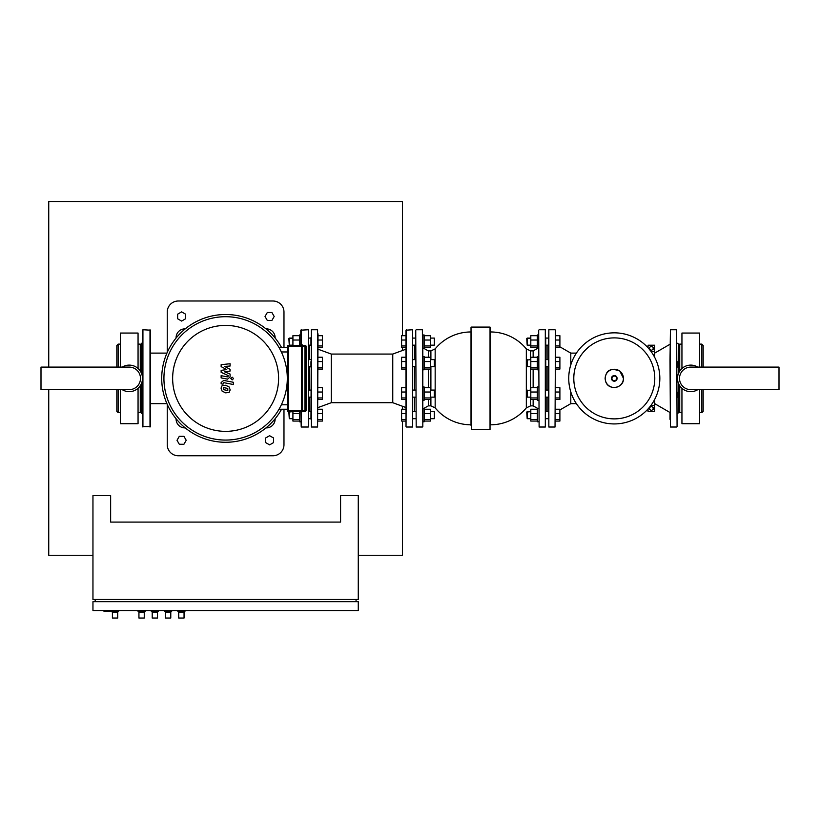 <?xml version="1.0" encoding="UTF-8"?>
<svg xmlns="http://www.w3.org/2000/svg" width="820" height="820" viewBox="0 0 820 820"><rect width="100%" height="100%" fill="white"/><g stroke="black" fill="none" stroke-linecap="round" stroke-linejoin="round"><path stroke-width="1.23" d="M120.376 344.113L118.162 344.113L116.829 345.445L116.829 367.104M120.376 412.655L118.162 412.655L116.829 411.322L116.829 389.664M141.593 345.445L140.271 344.113L138.057 344.113M141.593 411.322L140.271 412.655L138.057 412.655M122.231 367.104A13.263 13.263 0 0 1 142.485 378.389A13.263 13.263 0 0 1 122.231 389.664M41 389.664L129.212 389.664A11.275 11.275 0 0 0 140.486 378.389A11.275 11.275 0 0 0 129.212 367.104L41 367.104L41 389.664M138.057 388.27L138.057 423.704L120.376 423.704L120.376 389.664M120.376 367.104L120.376 333.063L138.057 333.063L138.057 368.498M140.271 344.113L140.271 371.05M140.271 385.718L140.271 412.655M118.162 344.113L118.162 367.104M118.162 389.664L118.162 412.655M185.597 314.183L181.609 311.887L177.632 314.183L177.632 318.775L181.609 321.071L185.597 318.775L185.597 314.183M271.902 320.456L274.198 316.479L271.902 312.502L267.31 312.502L265.014 316.479L267.31 320.456L271.902 320.456M265.629 442.585L269.606 444.881L273.583 442.585L273.583 437.993L269.606 435.697L265.629 437.993L265.629 442.585M179.313 436.312L177.017 440.289L179.313 444.266L183.916 444.266L186.212 440.289L183.916 436.312L179.313 436.312M111.53 611.412L112.412 612.294L112.412 618.044L117.721 618.044L112.412 618.044M118.603 610.531L117.721 612.294L117.721 618.044M118.603 611.412L104.007 611.412L104.007 610.531M117.721 612.294L112.412 612.294M138.057 610.531L138.939 612.294L138.939 618.044L144.248 618.044L138.939 618.044M145.13 610.531L144.248 612.294L144.248 618.044M145.13 611.412L138.057 611.412M144.248 612.294L138.939 612.294M177.858 610.531L178.739 612.294L178.739 618.044L184.049 618.044L178.739 618.044M184.93 610.531L184.049 612.294L184.049 618.044M184.93 611.412L177.858 611.412M184.049 612.294L178.739 612.294M164.595 610.531L165.476 612.294L165.476 618.044L170.775 618.044L165.476 618.044M171.667 610.531L170.775 612.294L170.775 618.044M171.667 611.412L164.595 611.412M170.775 612.294L165.476 612.294M151.321 610.531L152.212 612.294L152.212 618.044L157.512 618.044L152.212 618.044M158.403 610.531L157.512 612.294L157.512 618.044M158.403 611.412L151.321 611.412M157.512 612.294L152.212 612.294M358.268 495.567L358.268 599.471L92.957 599.471L92.957 495.567L110.638 495.567L110.638 522.094L340.577 522.094L340.577 495.567L358.268 495.567M115.066 610.531L115.066 611.412M95.171 601.685L95.171 599.471M356.054 601.685L356.054 599.471M358.268 601.685L92.957 601.685L92.957 610.531L358.268 610.531L358.268 601.685M299.454 421.787L300.786 421.787L299.454 421.787L299.454 411.435M289.286 411.609L289.286 418.692L288.845 412.06L292.914 411.609L288.845 412.06M318.027 409.231L322.444 409.231L322.444 421.07L318.027 421.07M318.027 413.567L322.444 413.567M318.027 419.481L322.444 419.481M299.454 421.07L292.914 421.07L292.914 411.435M299.454 419.481L292.914 419.481M299.454 413.567L292.914 413.567M318.027 387.696L322.444 387.696L322.444 399.535L318.027 399.535L318.027 397.946L322.444 397.946M318.027 392.032L322.444 392.032M318.027 357.233L322.444 357.233L322.444 369.072L318.027 369.072L318.027 367.483L322.444 367.483M318.027 361.569L322.444 361.569M559.896 346.819L570.792 353.112L576.399 353.112M559.896 409.949L570.792 403.655L570.792 391.898M570.792 364.869L570.792 353.112M570.792 403.655L576.399 403.655M654.688 353.112L670.001 344.267M654.688 403.655L670.001 412.501M659.833 378.389A45.541 45.541 0 0 1 614.282 423.93A45.541 45.541 0 0 1 568.742 378.389A45.541 45.541 0 0 1 614.282 332.838A45.541 45.541 0 0 1 659.833 378.389A45.541 45.541 0 0 1 614.282 423.93A45.541 45.541 0 0 1 568.742 378.389M614.282 337.891A40.487 40.487 0 0 1 654.78 378.389A40.487 40.487 0 0 1 614.282 418.876A40.487 40.487 0 0 1 573.795 378.389A40.487 40.487 0 0 1 614.282 337.891M299.454 345.333L299.454 334.98L300.786 334.98L299.454 334.98M289.286 338.076L289.286 345.159L288.845 338.527L292.914 338.076L289.286 338.076M292.914 345.333L292.914 335.698L299.454 335.698M299.454 340.034L292.914 340.034M318.027 335.698L322.444 335.698L322.444 347.536L318.027 347.536M318.027 340.034L322.444 340.034M318.027 345.948L322.444 345.948M318.027 349.197L331.29 354.066L392.759 354.066L392.759 402.702L406.023 407.571L406.023 409.231L401.595 409.231L401.595 421.07L406.023 421.07L406.023 426.584L406.023 330.183L412.655 329.742L412.655 427.025L412.655 329.742M414.418 410.246L414.418 397.146L414.418 410.246M331.29 354.066L331.29 402.702L392.759 402.702M317.586 427.025L311.395 427.025L311.395 329.742L317.586 329.742L317.586 427.025L318.027 333.853M311.395 329.742L310.954 419.133M310.954 337.635L310.954 345.599M310.954 361.63L310.954 367.135M392.759 354.066L406.023 349.197L406.023 357.233L401.595 357.233L401.595 369.072L406.023 369.072L406.023 387.696L401.595 387.696L401.595 399.535L406.023 399.535L406.023 405.346M414.418 345.159L414.418 359.621L414.418 345.159M414.418 366.694L414.418 390.074L414.418 366.694M651.367 406.412L649.604 407.437L649.604 409.477L651.367 410.502L653.14 409.477L653.14 407.437L651.367 406.412M651.367 350.355L649.604 349.33L649.604 347.29L651.367 346.265L653.14 347.29L653.14 349.33L651.367 350.355M654.688 357.356L654.688 345.22L648.056 345.22L648.056 347.813M648.056 408.954L648.056 411.548L654.688 411.548L654.688 399.422M654.688 351.401L650.977 351.401M654.688 405.367L650.977 405.367M538.678 369.789L537.346 369.789L537.346 356.526L538.678 356.526L538.678 348.254L537.346 348.254L537.346 334.98L538.678 334.98L538.678 330.183L539.119 427.025L538.678 330.183M527.178 359.621L527.178 366.694L526.737 360.062L530.806 359.621M537.346 369.072L530.806 369.072L530.806 357.233L537.346 357.233M537.346 367.483L530.806 367.483M537.346 361.569L530.806 361.569M555.478 357.233L559.896 357.233L559.896 369.072L555.478 369.072M555.478 361.569L559.896 361.569M555.478 367.483L559.896 367.483M538.678 400.242L537.346 400.242L537.346 386.978L538.678 386.978M527.178 390.074L527.178 397.146L526.737 390.515L530.806 390.074M537.346 399.535L530.806 399.535L530.806 387.696L537.346 387.696M537.346 397.946L530.806 397.946M537.346 392.032L530.806 392.032M555.478 387.696L559.896 387.696L559.896 399.535L555.478 399.535M555.478 392.032L559.896 392.032M555.478 397.946L559.896 397.946M537.346 421.787L538.678 421.787L537.346 421.787L537.346 408.514L538.678 408.514L537.346 408.514M527.178 411.609L527.178 418.692L526.737 412.06L530.806 411.609L526.737 412.06M537.346 421.07L530.806 421.07L530.806 409.231L537.346 409.231M537.346 419.481L530.806 419.481M537.346 413.567L530.806 413.567M555.478 409.231L559.896 409.231L559.896 421.07L555.478 421.07M555.478 413.567L559.896 413.567M555.478 419.481L559.896 419.481M527.178 338.076L527.178 345.159L526.737 338.527L530.806 338.076L527.178 338.076M537.346 347.536L530.806 347.536L530.806 335.698L537.346 335.698M537.346 345.948L530.806 345.948M537.346 340.034L530.806 340.034M555.478 335.698L559.896 335.698L559.896 347.536L555.478 347.536M555.478 340.034L559.896 340.034M555.478 345.948L559.896 345.948M422.823 419.84L422.823 369.789L424.145 369.789L424.145 356.526L422.823 356.526L422.823 334.98L424.145 334.98L424.145 348.254L422.823 348.254L422.823 356.526M422.823 369.789L422.823 367.842M434.323 366.694L434.323 359.621L434.323 366.694L430.695 366.694M424.145 369.072L430.695 369.072L430.695 357.233L424.145 357.233M424.145 367.483L430.695 367.483M424.145 361.569L430.695 361.569M406.023 361.569L401.595 361.569M406.023 369.072L406.023 367.483L401.595 367.483M422.823 400.242L424.145 400.242L424.145 386.978L422.823 386.978M434.323 397.146L434.323 390.074L434.323 397.146L430.695 397.146M424.145 399.535L430.695 399.535L430.695 387.696L424.145 387.696M424.145 397.946L430.695 397.946M424.145 392.032L430.695 392.032M401.595 397.946L406.023 397.946L406.023 392.032L401.595 392.032M422.823 421.787L424.145 421.787L424.145 408.514L422.823 408.514M434.323 418.692L434.323 411.609L434.323 418.692L430.695 418.692M424.145 421.07L430.695 421.07L430.695 409.231L424.145 409.231M424.145 419.481L430.695 419.481M424.145 413.567L430.695 413.567M406.023 409.231L406.023 413.567L401.595 413.567M406.023 413.567L406.023 419.481L401.595 419.481M434.323 345.159L434.323 338.076L434.323 345.159L430.695 345.159M424.145 347.536L430.695 347.536L430.695 335.698L424.145 335.698M424.145 345.948L430.695 345.948M424.145 340.034L430.695 340.034M401.595 340.034L406.023 340.034L406.023 335.698L401.595 335.698L401.595 347.536L406.023 347.536M406.023 345.948L401.595 345.948M677.074 343.129L678.406 343.898L678.406 373.623M677.074 367.36L677.074 361.548M677.074 397.813L677.074 392.001M670.001 413.546L670.001 419.348M677.074 426.584L676.633 329.742L677.074 426.584M670.001 359.939L670.442 427.025L670.442 329.742L670.001 359.939M678.406 383.145L678.406 412.87L677.074 413.639M547.073 366.694L547.073 390.074L547.073 366.694M547.073 397.146L547.073 411.609L547.073 397.146M548.406 359.939L548.846 329.742L548.846 427.025L548.406 359.939M555.478 330.183L555.037 427.025L555.478 330.183M547.073 345.159L547.073 359.621L547.073 345.159M490.473 424.811L490.473 327.529L490.473 424.811A46.432 46.432 0 0 0 526.327 407.878L526.327 348.889A46.432 46.432 0 0 0 490.473 331.957M545.751 389.633L545.751 361.63M430.9 397.146L430.9 405.869L435.164 407.878L435.164 348.889A46.432 46.432 0 0 1 471.018 331.957L471.018 425.365M422.823 422.915L422.823 334.98M415.75 333.853L416.191 427.025L415.75 333.853M539.119 329.742L545.31 329.742L545.31 427.025L545.751 337.635M545.751 411.168L545.751 397.597M415.75 337.635L415.75 330.183M699.624 412.655L701.838 412.655L703.17 411.322L703.17 389.664M699.624 344.113L701.838 344.113L703.17 345.445L703.17 367.104M678.406 411.322L679.729 412.655L681.943 412.655M678.406 345.445L679.729 344.113L681.943 344.113M697.769 389.664A13.263 13.263 0 0 1 677.515 378.389A13.263 13.263 0 0 1 697.769 367.104M779 367.104L690.788 367.104A11.275 11.275 0 0 0 679.514 378.389A11.275 11.275 0 0 0 690.788 389.664L779 389.664L779 367.104M681.943 368.498L681.943 333.063L699.624 333.063L699.624 367.104M699.624 389.664L699.624 423.704L681.943 423.704L681.943 388.27M679.729 412.655L679.729 385.718M679.729 371.05L679.729 344.113M701.838 412.655L701.838 389.664M701.838 367.104L701.838 344.113M301.227 411.435L301.227 427.025L308.299 427.025L308.299 329.742L300.786 330.183L300.786 345.333M308.299 329.742L308.299 427.025M309.622 345.159L309.622 359.621M309.622 366.694L309.622 390.074M309.622 397.146L309.622 411.609M300.786 411.435L301.227 427.025M301.668 345.107L302.334 344.892L302.549 411.66L302.334 344.892L302.549 346.44L301.883 346.44L301.668 345.107L301.668 411.66L304.978 411.435A1.107 1.107 0 0 0 306.085 410.328L306.085 346.44A1.107 1.107 0 0 0 304.978 345.333L302.549 345.333M302.549 346.44L304.978 346.44L304.978 410.328L302.549 410.328L302.549 411.435M301.668 345.333L288.404 345.333A1.107 1.107 0 0 0 287.297 346.44L287.297 410.328A1.107 1.107 0 0 0 288.404 411.435L301.668 411.435M142.926 427.025L142.926 329.742L150.439 330.183L150.439 426.584L142.485 426.584L142.485 389.633M142.485 342.565L141.593 343.447L141.593 373.623M142.485 414.202L141.593 413.321L141.593 383.145M142.926 329.742L142.485 344.431M150.439 344.431L150.439 337.635M142.485 364.674L142.485 367.135M150.439 367.135L150.439 359.17M150.439 419.133L150.439 411.168M142.485 330.183L142.485 378.389M227.786 390.505L227.786 388.424L223.44 387.583L223.44 389.654L227.786 390.505M229.087 386.937L225.623 385.256L222.128 385.595L221.031 388.137L222.128 391.14L225.623 392.831L229.087 392.493L230.195 389.92L229.087 386.937M233.372 382.284L223.696 380.408L221.133 382.52L221.133 383.791L223.019 384.16L223.829 382.663L233.372 384.518L233.372 382.284M230.85 378.532L232.203 379.885L233.567 378.532L232.203 377.179L230.85 378.532M221.133 366.632L226.75 369.594L221.133 370.373L221.133 372.331L228.196 375.55L228.196 376.236L227.396 376.872L221.123 375.673L221.123 377.907L227.54 379.137L230.092 377.015L230.092 374.053L224.557 371.819L230.092 371.05L230.092 369.308L224.557 366.407L230.092 366.038L230.092 363.742L221.133 364.685L221.133 366.632M281.567 409.231A63.898 63.898 0 0 1 161.714 378.389A63.898 63.898 0 0 1 281.567 347.547M163.928 378.389A61.684 61.684 0 0 0 225.613 440.063A61.684 61.684 0 0 0 287.297 378.389A61.684 61.684 0 0 0 225.613 316.704A61.684 61.684 0 0 0 163.928 378.389M287.297 347.547L279.036 347.547A61.684 61.684 0 0 0 163.928 378.389A61.684 61.684 0 0 0 279.036 409.231L287.297 409.231M225.613 431.361A52.972 52.972 0 0 1 172.641 378.389A52.972 52.972 0 0 1 225.613 325.407A52.972 52.972 0 0 1 278.585 378.389A52.972 52.972 0 0 1 225.613 431.361M176.085 338.014L176.085 337.707A8.846 8.846 0 0 1 184.93 328.861L185.238 328.861M185.238 427.907L184.93 427.907A8.846 8.846 0 0 1 176.085 419.061L176.085 418.753M275.13 418.753L275.13 419.061A8.846 8.846 0 0 1 266.295 427.907L265.987 427.907M265.987 328.861L266.295 328.861A8.846 8.846 0 0 1 275.13 337.707L275.13 338.014M167.239 352.385L167.239 312.061A11.049 11.049 0 0 1 178.299 301.002L272.927 301.002A11.049 11.049 0 0 1 283.976 312.061L283.976 347.547M167.239 404.383L167.239 444.706A11.049 11.049 0 0 0 178.299 455.766L272.927 455.766A11.049 11.049 0 0 0 283.976 444.706L283.976 409.231M358.268 555.253L402.487 555.253L402.487 421.07M402.487 409.231L402.487 406.269M402.487 350.499L402.487 347.536M402.487 335.698L402.487 201.515L48.739 201.515L48.739 367.104M48.739 389.664L48.739 555.253L92.957 555.253M623.405 378.389A9.112 9.112 0 0 1 614.282 387.501A9.112 9.112 0 0 1 605.17 378.389A9.112 9.112 0 0 1 614.282 369.266A9.112 9.112 0 0 1 623.405 378.389M617.101 378.389A2.819 2.819 0 0 1 614.282 381.197A2.819 2.819 0 0 1 611.474 378.389A2.819 2.819 0 0 1 614.282 375.57A2.819 2.819 0 0 1 617.101 378.389M616.63 378.389A2.337 2.337 0 0 1 614.282 380.726A2.337 2.337 0 0 1 611.945 378.389A2.337 2.337 0 0 1 614.282 376.042A2.337 2.337 0 0 1 616.63 378.389M406.023 426.584L406.464 329.742M530.601 359.621L530.601 350.898L526.327 348.889M530.601 390.074L530.601 366.694M533.143 387.696L533.143 369.072M533.143 357.233L533.143 350.898L530.601 350.898M428.347 357.233L428.347 350.898L423.632 348.254M428.347 387.696L428.347 369.072M430.9 390.074L430.9 366.694M430.9 359.621L430.9 350.898L428.347 350.898M471.459 327.088L490.032 327.088L490.032 429.68L471.459 429.68L471.018 327.529M416.191 329.742L422.382 329.742L422.823 426.584M430.9 405.869L428.347 405.869L428.347 399.535M537.869 408.514L533.143 405.869L533.143 399.535M533.143 405.869L530.601 405.869L530.601 397.146M301.227 329.742L301.227 345.333M301.883 411.876L301.883 410.328L288.404 410.328L288.404 346.44L301.883 346.44L301.883 410.328L302.549 410.328M287.297 346.44L288.404 346.44L288.404 345.333M304.978 345.333L304.978 346.44L306.085 346.44M288.404 411.435L288.404 410.328L287.297 410.328M306.085 410.328L304.978 410.328L304.978 411.435M149.998 329.742L149.998 427.025M287.297 404.803L281.352 404.803M281.352 351.964L287.297 351.964M308.74 411.609L310.954 411.609M292.914 418.692L289.286 418.692M310.954 418.692L308.74 418.692M308.74 390.074L310.954 390.074M310.954 397.146L308.74 397.146M308.74 359.621L310.954 359.621M310.954 366.694L308.74 366.694M605.098 378.389L605.795 381.905C609.004 391.078 624.03 388.096 623.477 378.389L619.807 371.029C607.015 366.314 605.836 374.238 605.098 378.389M292.914 345.159L289.286 345.159L292.914 345.159M308.74 338.076L310.954 338.076M310.954 345.159L308.74 345.159M406.464 427.025L412.655 427.025M331.29 402.702L318.027 407.571M545.751 359.621L548.406 359.621M530.806 366.694L527.178 366.694M548.406 366.694L545.751 366.694M545.751 390.074L548.406 390.074M530.806 397.146L527.178 397.146M548.406 397.146L545.751 397.146M545.751 411.609L548.406 411.609M530.806 418.692L527.178 418.692M548.406 418.692L545.751 418.692M530.806 345.159L527.178 345.159L530.806 345.159M545.751 338.076L548.406 338.076M537.346 334.98L538.678 334.98M538.678 348.254L537.346 348.254M548.406 345.159L545.751 345.159M413.095 366.694L415.75 366.694M430.695 359.621L434.323 359.621M413.095 359.621L415.75 359.621M413.095 397.146L415.75 397.146M430.695 390.074L434.323 390.074M413.095 390.074L415.75 390.074M413.095 418.692L415.75 418.692M430.695 411.609L434.323 411.609M413.095 411.609L415.75 411.609M413.095 345.159L415.75 345.159M430.695 338.076L434.323 338.076M413.095 338.076L415.75 338.076M670.442 427.025L676.633 427.025M670.442 329.742L676.633 329.742M548.846 329.742L555.037 329.742M555.037 427.025L548.846 427.025M533.143 350.898L537.869 348.254M435.164 348.889L430.9 350.898M435.164 407.878A46.432 46.432 0 0 0 471.018 424.811M545.31 427.025L539.119 427.025M422.382 427.025L416.191 427.025M428.347 405.869L423.632 408.514M526.327 407.878L530.601 405.869M150.439 403.655L166.921 403.655M150.439 353.112L166.921 353.112"/></g></svg>
